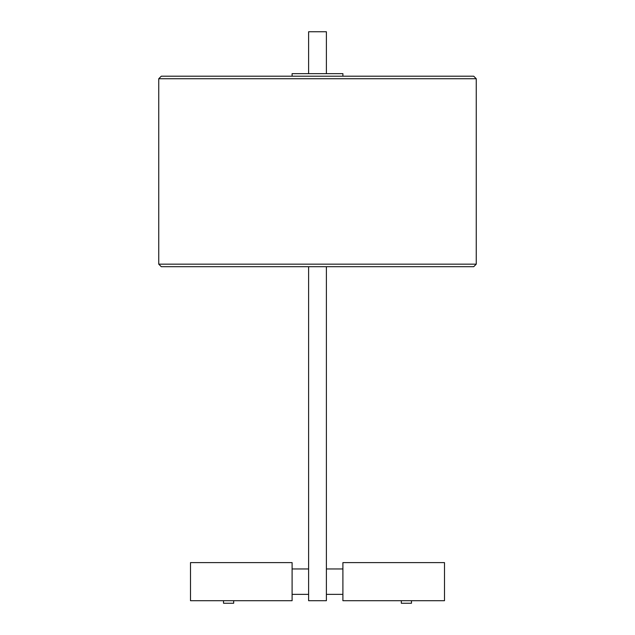 <?xml version="1.0" encoding="UTF-8"?>
<svg xmlns="http://www.w3.org/2000/svg" width="635" height="635" viewBox="0 0 635 635"><rect width="100%" height="100%" fill="white"/><g stroke="black" fill="none" stroke-linecap="round" stroke-linejoin="round"><path stroke-width="0.95" d="M444.5 562.61L444.5 600.71L342.9 600.71L342.9 562.61L444.5 562.61M190.5 581.66L190.5 600.71L292.1 600.71L292.1 562.61L190.5 562.61L190.5 581.66M411.48 600.71L411.48 603.25L401.32 603.25L401.32 600.71M233.68 600.71L233.68 603.25L223.52 603.25L223.52 600.71M308.61 266.7L308.61 600.71L326.39 600.71L326.39 266.7M165.1 76.2L469.9 76.2M292.1 76.2L292.1 73.66L342.9 73.66L342.9 76.2M308.61 73.66L308.61 31.75L326.39 31.75L326.39 73.66M317.5 78.74L158.75 78.74L161.29 76.2L473.71 76.2L476.25 78.74L317.5 78.74M476.25 264.16L158.75 264.16L161.29 266.7L473.71 266.7L476.25 264.16L476.25 78.74M158.75 78.74L158.75 264.16M342.9 568.96L326.39 568.96M308.61 568.96L292.1 568.96M342.9 594.36L326.39 594.36M308.61 594.36L292.1 594.36"/></g></svg>
